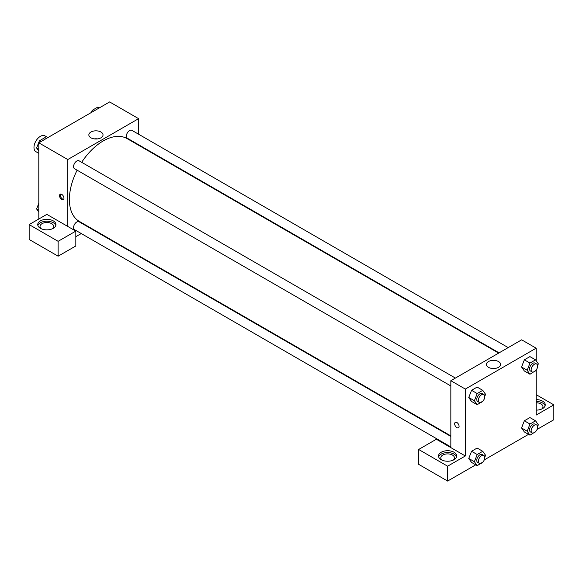<?xml version="1.0" encoding="UTF-8"?>
<svg xmlns="http://www.w3.org/2000/svg" width="583" height="583" viewBox="0 0 583 583"><rect width="100%" height="100%" fill="white"/><g stroke="black" fill="none" stroke-linecap="round" stroke-linejoin="round"><path stroke-width="0.87" d="M47.908 137.566L44.971 135.868A9.102 5.254 120 0 0 37.953 138.302A9.102 5.254 120 0 0 33.982 147.47A9.102 5.254 120 0 0 35.862 151.638L38.806 153.336M38.806 219.019L38.806 142.82L109.626 101.938L138.594 118.662L138.594 134.221M138.594 144.73L138.594 145.24M100.954 132.028A7.091 4.088 180 0 1 103.031 134.921A7.091 4.088 180 0 1 95.947 139.016A7.091 4.088 180 0 1 88.856 134.921A7.091 4.088 180 0 1 93.229 131.139A7.091 4.088 180 0 1 100.954 132.028M67.781 226.452L46.851 214.376L29.15 224.593L58.118 241.318L75.826 231.101L67.781 226.452L67.781 159.545L38.806 142.82M67.781 159.545L138.594 118.662M97.66 138.892A7.091 4.088 0 0 0 94.227 138.892M61.74 199.503A3.126 1.807 60 0 1 59.699 196.748A3.126 1.807 60 0 1 60.18 194.241A3.126 1.807 60 0 1 63.307 196.048A3.126 1.807 60 0 1 63.307 199.663A3.126 1.807 60 0 1 61.74 199.503M60.639 194.095A3.126 1.807 -120 0 0 62.556 199.036A3.126 1.807 -120 0 0 63.664 199.335M40.416 220.877A9.102 5.254 180 0 1 50.342 219.74A9.102 5.254 180 0 1 55.961 224.593A9.102 5.254 180 0 1 46.851 229.855A9.102 5.254 180 0 1 37.749 224.593A9.102 5.254 180 0 1 40.416 220.877M55.815 225.526A9.102 5.254 0 0 0 49.577 221.438A9.102 5.254 0 0 0 40.416 222.735A9.102 5.254 0 0 0 37.895 225.526M41.335 228.776A6.828 3.943 180 0 1 40.023 226.452A6.828 3.943 180 0 1 44.242 222.808A6.828 3.943 180 0 1 51.683 223.668A6.828 3.943 180 0 1 53.68 226.452A6.828 3.943 180 0 1 52.375 228.776M29.15 224.593L29.15 239.46L58.118 256.192L75.826 245.968L75.826 231.101M58.118 241.318L58.118 256.192M90.795 228.033L90.358 228.288M81.256 233.543L75.826 236.676M450.841 436.412L79.069 221.766A4.555 2.631 120 0 0 75.557 222.99A4.555 2.631 120 0 0 73.575 227.567A4.555 2.631 120 0 0 74.515 229.651L450.841 446.921M508.187 347.599L131.86 130.33A4.555 2.631 120 0 0 128.355 131.547A4.555 2.631 120 0 0 126.365 136.131A4.555 2.631 120 0 0 127.305 138.215L499.077 352.853M455.396 378.075L79.069 160.806A4.555 2.631 120 0 0 75.557 162.03A4.555 2.631 120 0 0 73.575 166.607A4.555 2.631 120 0 0 74.515 168.691L450.841 385.961M77.116 170.2A47.799 27.598 120 0 0 69.384 199.503A47.799 27.598 120 0 0 79.288 221.387L450.841 435.902M498.64 353.109L127.087 138.594A47.799 27.598 120 0 0 81.671 162.314M450.841 447.613L436.354 439.247L418.652 449.471L447.62 466.196L465.329 455.979L450.841 447.613L450.841 380.706L521.661 339.823L536.149 348.182L536.149 360.702M418.652 449.471L418.652 464.338L447.62 481.062L475.735 464.833M484.269 459.907L528.526 434.357M537.067 429.431L553.85 419.738L553.85 404.864L536.149 415.089L536.149 370.059M536.149 402.787A6.828 3.943 180 0 1 540.973 403.939A6.828 3.943 180 0 1 542.977 406.73A6.828 3.943 180 0 1 541.665 409.047M545.105 405.797A9.102 5.254 0 0 0 536.149 401.468M536.149 399.61A9.102 5.254 180 0 1 545.251 404.864A9.102 5.254 180 0 1 536.149 410.126M442.103 460.155A6.828 3.943 180 0 1 440.792 457.837A6.828 3.943 180 0 1 447.62 453.895A6.828 3.943 180 0 1 454.449 457.837A6.828 3.943 180 0 1 453.137 460.155M456.584 456.904A9.102 5.254 0 0 0 450.346 452.816A9.102 5.254 0 0 0 441.185 454.121A9.102 5.254 0 0 0 438.664 456.904M441.185 452.262A9.102 5.254 180 0 1 451.104 451.118A9.102 5.254 180 0 1 456.729 455.979A9.102 5.254 180 0 1 447.62 461.233A9.102 5.254 180 0 1 438.518 455.979A9.102 5.254 180 0 1 441.185 452.262M447.62 466.196L447.62 481.062M536.149 394.647L553.85 404.864M535.726 431.529L529.976 435.188L527.192 431.223L529.976 424.038L524.343 420.788L529.918 417.566L524.343 420.788L521.559 427.973L524.343 431.937L521.552 427.98M535.726 370.569L529.976 374.235L524.343 370.977L521.552 367.02M529.976 374.235L527.192 370.263L529.976 363.078L524.343 359.828L529.918 356.607L524.343 359.828L521.559 367.013L524.343 370.977M482.935 401.053L477.185 404.711L471.552 401.461L468.761 397.504L471.552 390.311L477.127 387.09L471.552 390.311L477.185 393.561L482.76 390.34L485.552 394.305L484.786 396.265M477.185 454.521L471.552 451.264L477.127 448.05L471.552 451.264L468.761 458.449L471.552 462.421L468.761 458.449L474.394 461.707L477.185 454.521L482.76 451.3L485.552 455.265L484.786 457.225M465.329 455.979L465.329 389.072L536.149 348.182M498.501 361.555A7.091 4.088 180 0 1 500.578 364.448A7.091 4.088 180 0 1 493.495 368.536A7.091 4.088 180 0 1 486.404 364.448A7.091 4.088 180 0 1 490.784 360.666A7.091 4.088 180 0 1 498.501 361.555M465.329 389.072L450.841 380.706M495.207 368.412A7.091 4.088 0 0 0 491.775 368.412M455.316 422.369A3.126 1.807 -120 0 0 454.835 424.876A3.126 1.807 -120 0 0 456.875 427.63A3.126 1.807 60 0 1 454.835 424.876A3.126 1.807 60 0 1 455.308 422.369A3.126 1.807 60 0 1 458.442 424.176A3.126 1.807 60 0 1 458.442 427.791A3.126 1.807 60 0 1 456.875 427.63A3.126 1.807 -120 0 0 458.442 427.791M477.185 404.711L474.394 400.747L477.185 393.561M483.861 394.516L482.25 393.583A4.555 2.631 120 0 0 478.745 394.8A4.555 2.631 120 0 0 476.756 399.384A4.555 2.631 120 0 0 477.696 401.468L479.306 402.401A4.555 2.631 120 0 0 483.861 399.77A4.555 2.631 120 0 0 483.861 394.516A4.555 2.631 120 0 0 480.348 395.733A4.555 2.631 120 0 0 478.366 400.317A4.555 2.631 120 0 0 479.306 402.401M471.552 401.461L468.761 397.489L474.394 400.747M482.76 390.34L477.127 387.09M529.976 363.078L535.551 359.864L538.342 363.828L537.577 365.789M536.651 364.032L535.041 363.107A4.555 2.631 120 0 0 531.536 364.324A4.555 2.631 120 0 0 529.546 368.908A4.555 2.631 120 0 0 530.486 370.992L532.097 371.918A4.555 2.631 120 0 0 536.651 369.287A4.555 2.631 120 0 0 536.651 364.032A4.555 2.631 120 0 0 533.146 365.257A4.555 2.631 120 0 0 531.157 369.833A4.555 2.631 120 0 0 532.097 371.918M527.192 370.263L521.559 367.013M535.551 359.864L529.918 356.607M482.935 462.013L477.185 465.671L474.394 461.707M483.861 455.469L482.25 454.543A4.555 2.631 120 0 0 478.745 455.76A4.555 2.631 120 0 0 476.756 460.344A4.555 2.631 120 0 0 477.696 462.428L479.306 463.354A4.555 2.631 120 0 0 483.861 460.73A4.555 2.631 120 0 0 483.861 455.469A4.555 2.631 120 0 0 480.348 456.693A4.555 2.631 120 0 0 478.366 461.27A4.555 2.631 120 0 0 479.306 463.354M477.185 465.671L471.552 462.421M482.76 451.3L477.127 448.05M529.976 424.038L535.551 420.824L538.342 424.788L537.577 426.749M536.651 424.992L535.041 424.067A4.555 2.631 120 0 0 531.536 425.284A4.555 2.631 120 0 0 529.546 429.868A4.555 2.631 120 0 0 530.486 431.952L532.097 432.877A4.555 2.631 120 0 0 536.651 430.247A4.555 2.631 120 0 0 536.651 424.992A4.555 2.631 120 0 0 533.146 426.209A4.555 2.631 120 0 0 531.157 430.793A4.555 2.631 120 0 0 532.097 432.877M529.976 435.188L524.343 431.937M527.192 431.223L521.559 427.973M535.551 420.824L529.918 417.566M38.806 151.114L36.612 147.995L39.396 140.809L44.971 137.588L46.421 138.426M38.806 149.255L36.612 147.995M40.846 141.64L39.396 140.809M91.356 112.483L92.194 110.325L97.769 107.112L99.212 107.942M93.637 111.164L92.194 110.325M38.806 212.074L36.612 208.947L38.806 203.292M38.806 210.215L36.612 208.947"/></g></svg>

